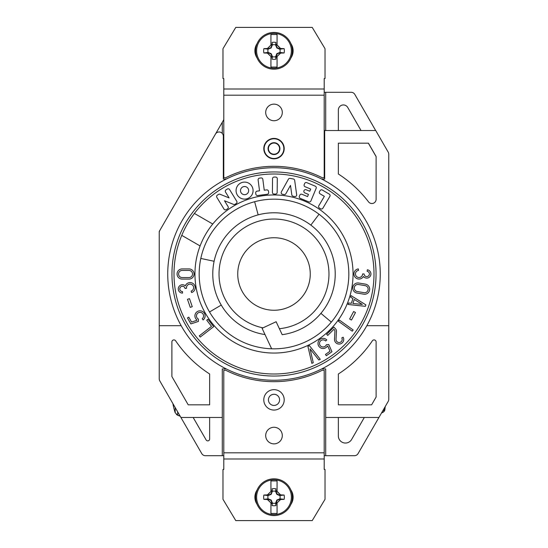 <?xml version="1.0" encoding="UTF-8"?>
<svg xmlns="http://www.w3.org/2000/svg" width="548" height="548" viewBox="0 0 548 548"><rect width="100%" height="100%" fill="white"/><g stroke="black" fill="none" stroke-linecap="round" stroke-linejoin="round"><path stroke-width="0.82" d="M274 143.049A5.576 5.576 0 0 1 279.576 148.624A5.576 5.576 0 0 1 274 154.2A5.576 5.576 0 0 1 268.424 148.624A5.576 5.576 0 0 1 274 143.049M279.932 148.624A5.932 5.932 0 0 0 274 142.699A5.932 5.932 0 0 0 268.068 148.624A5.932 5.932 0 0 0 274 154.557A5.932 5.932 0 0 0 279.932 148.624M255.635 50.8A18.365 18.365 0 0 1 274 32.435A18.365 18.365 0 0 1 292.365 50.8A18.365 18.365 0 0 1 274 69.171A18.365 18.365 0 0 1 255.635 50.8M256.615 50.8A17.385 17.385 0 0 1 274 33.414A17.385 17.385 0 0 1 291.385 50.8A17.385 17.385 0 0 1 274 68.185A17.385 17.385 0 0 1 256.615 50.8M274 394.279A5.576 5.576 0 0 1 279.576 399.855A5.576 5.576 0 0 1 274 405.431A5.576 5.576 0 0 1 268.424 399.855A5.576 5.576 0 0 1 274 394.279M263.794 399.855A10.207 10.207 0 0 1 274 389.649A10.207 10.207 0 0 1 284.207 399.855A10.207 10.207 0 0 1 274 410.062A10.207 10.207 0 0 1 263.794 399.855M255.635 497.2A18.365 18.365 0 0 1 274 478.829A18.365 18.365 0 0 1 292.365 497.2A18.365 18.365 0 0 1 274 515.565A18.365 18.365 0 0 1 255.635 497.2M256.615 497.2A17.385 17.385 0 0 1 274 479.815A17.385 17.385 0 0 1 291.385 497.2A17.385 17.385 0 0 1 274 514.586A17.385 17.385 0 0 1 256.615 497.2M264.15 148.624A9.85 9.85 0 0 1 274 138.774A9.85 9.85 0 0 1 283.85 148.624A9.85 9.85 0 0 1 274 158.482A9.85 9.85 0 0 1 264.15 148.624M263.794 148.624A10.207 10.207 0 0 1 274 138.418A10.207 10.207 0 0 1 284.207 148.624A10.207 10.207 0 0 1 274 158.831A10.207 10.207 0 0 1 263.794 148.624M257.087 57.965A12.748 12.748 0 0 1 257.087 43.641M265.698 112.436A8.302 8.302 0 0 1 274 104.134A8.302 8.302 0 0 1 282.302 112.436A8.302 8.302 0 0 1 274 120.731A8.302 8.302 0 0 1 265.698 112.436M209.644 417.473L209.644 438.989A1.884 1.884 0 0 1 206.123 439.928L193.163 417.473M364.317 417.473L351.604 439.496A7.097 7.097 0 0 1 338.356 435.948L338.356 417.473M257.087 504.359A12.748 12.748 0 0 1 257.087 490.035M265.698 435.564A8.302 8.302 0 0 1 274 427.269A8.302 8.302 0 0 1 282.302 435.564A8.302 8.302 0 0 1 274 443.866A8.302 8.302 0 0 1 265.698 435.564M272.377 56.704L272.061 59.15L272.377 56.704A6.124 6.124 0 0 0 275.623 56.704L275.939 59.15L275.966 57.574L280.781 52.745L280.603 53.108L284.117 52.971L279.905 52.423A6.124 6.124 0 0 0 279.905 49.176L284.117 48.628L280.603 48.498L280.781 48.861L279.905 49.176M272.061 59.15A8.569 8.569 0 0 0 275.939 59.15M272.383 56.485L271.164 53.636L268.095 52.423A6.124 6.124 0 0 1 268.095 49.176L271.164 47.964L272.377 44.895A6.124 6.124 0 0 1 275.623 44.895L275.939 42.456A8.569 8.569 0 0 0 272.061 42.456L272.383 45.114M272.377 503.105L272.061 505.544L272.377 503.105A6.124 6.124 0 0 0 275.623 503.105L275.939 505.544L275.966 503.975L280.781 499.139L280.603 499.502L284.117 499.372L279.905 498.824A6.124 6.124 0 0 0 279.905 495.577L284.117 495.029L280.603 494.892L280.781 495.255L279.905 495.577M272.061 505.544A8.569 8.569 0 0 0 275.939 505.544M272.383 502.886L271.164 500.036L268.095 498.824A6.124 6.124 0 0 1 268.095 495.577L271.164 494.365L272.377 491.296A6.124 6.124 0 0 1 275.623 491.296L275.939 488.85A8.569 8.569 0 0 0 272.061 488.85L272.383 491.515M172.901 403.602A62.493 62.493 0 0 0 175.189 412.719L177.662 415.281L180.059 416.165L176.429 414.562M159.639 230.79L159.235 231.482L159.235 325.704L181.169 325.704L159.235 325.704L159.235 232.585A4.22 4.22 0 0 1 159.804 230.475L215.446 134.089A4.22 4.22 0 0 1 223.317 136.199L223.317 179.059L226.276 179.059A106.257 106.257 0 0 1 321.724 179.059L324.683 179.059L324.683 130.527L375.736 130.527L388.196 152.118A4.22 4.22 0 0 1 388.765 154.228L388.765 399.314A4.22 4.22 0 0 1 388.196 401.417L378.928 417.473L325.704 417.473L325.704 455.703L324.204 455.703M388.765 325.704L366.831 325.704L388.765 325.704M321.724 368.941L325.704 368.941L325.704 417.473M371.626 404.814L338.356 404.814L338.356 373.996A118.909 118.909 0 0 0 372.38 340.794A2.041 2.041 0 0 1 376.106 341.938L376.106 397.053L371.626 404.814M375.668 130.527L354.809 94.407A4.22 4.22 0 0 0 351.158 92.297L325.704 92.297L325.704 130.527M159.235 325.704L159.235 378.812A4.22 4.22 0 0 0 159.804 380.915L180.909 417.473L222.296 417.473L222.296 368.941L226.276 368.941M223.796 119.663L222.296 122.259L222.296 133.452M171.894 341.938A2.041 2.041 0 0 1 175.62 340.794A118.909 118.909 0 0 0 209.644 373.996L209.644 404.814L188.211 404.814L171.894 376.551L171.894 341.938M175.189 407.568L175.189 412.719M268.095 498.824L263.883 499.372L267.397 499.502L267.219 499.139L268.315 498.817M284.117 495.029A10.35 10.35 0 0 1 284.117 499.372M279.905 498.824L276.836 500.036L275.623 503.105M280.603 499.502L275.939 503.982L277.137 500.331L279.987 499.118L279.686 498.817M279.987 499.118L280.781 499.139M384.799 407.308A115.923 96.975 -28.2 0 1 384.621 409.472A4.083 4.069 75 0 1 381.641 412.891L381.908 412.815C383.785 412.117 384.785 410.979 384.901 409.397L385.237 406.548L384.901 409.397L383.943 411.534M383.922 411.562L383.333 412.117M381.908 412.815L381.641 412.891A4.083 0.603 -105 0 0 381.785 412.528M271.164 494.365L270.863 494.063L268.013 495.276L267.219 495.255L267.397 494.892L263.883 495.029L268.095 495.577M272.082 491.207L270.863 494.063M263.883 499.372A10.35 10.35 0 0 1 263.883 495.029M275.617 491.515L276.836 494.365L277.137 494.063L275.918 491.207M276.836 494.365L279.686 495.584M279.987 495.276L277.137 494.063M275.939 488.85L275.623 491.296M272.377 491.296L272.061 488.85M271.164 500.036L270.863 500.331L272.082 503.187M268.013 499.118L270.863 500.331M268.095 52.423L263.883 52.971L267.397 53.108L267.219 52.745L268.315 52.416M284.117 48.628A10.35 10.35 0 0 1 284.117 52.971M382.812 410.747A4.083 1.959 5.2 0 0 384.621 409.472L384.901 409.397M267.397 494.892L272.034 490.426L267.219 495.255M270.938 491.344L270.938 480.932L277.062 480.932L277.062 491.522L275.966 490.426L280.781 495.255M267.219 499.139L272.061 503.982L267.397 499.502M277.062 503.05L277.062 513.469L270.938 513.469L270.938 503.05M279.905 52.423L276.836 53.636L275.623 56.704M280.603 53.108L275.939 57.588L277.137 53.937L279.987 52.724L279.686 52.416M279.987 52.724L280.781 52.745M277.062 491.344L280.603 494.892M271.164 47.964L270.863 47.669L268.013 48.882L267.219 48.861L267.397 48.498L263.883 48.628L268.095 49.176M272.082 44.813L270.863 47.669M263.883 52.971A10.35 10.35 0 0 1 263.883 48.628M275.617 45.114L276.836 47.964L277.137 47.669L275.918 44.813M276.836 47.964L279.686 49.183M279.987 48.882L277.137 47.669M275.939 42.456L275.623 44.895M272.377 44.895L272.061 42.456M271.164 53.636L270.863 53.937L272.082 56.793M268.013 52.724L270.863 53.937M267.397 48.498L272.034 44.025L267.219 48.861M270.938 44.95L270.938 34.531L277.062 34.531L277.062 45.128L275.966 44.025L280.781 48.861M267.219 52.745L272.061 57.588L267.397 53.108M277.062 56.656L277.062 67.068L270.938 67.068L270.938 56.656M277.062 44.95L280.603 48.498M223.796 452.812L223.796 469.444L222.981 469.444L222.981 499.31L235.77 520.6L312.23 520.6L325.019 499.31L325.019 469.444L324.204 469.444L324.204 370.256L322.293 370.256A107.757 107.757 0 0 1 225.708 370.256L223.796 370.256L223.796 452.812L324.204 452.812M324.204 458.991L223.796 458.991M290.913 490.035A12.748 12.748 0 0 1 290.913 504.359M324.204 95.188L324.204 78.556L325.019 78.556L325.019 48.69L312.23 27.4L235.77 27.4L222.981 48.69L222.981 78.556L223.796 78.556L223.796 177.744L225.708 177.744A107.757 107.757 0 0 1 322.293 177.744L324.204 177.744L324.204 95.188L223.796 95.188M223.796 89.009L324.204 89.009M290.913 43.641A12.748 12.748 0 0 1 290.913 57.965M325.704 455.703L354.426 455.703A4.22 4.22 0 0 0 358.077 453.593L378.928 417.473M180.909 417.473L201.76 453.593A4.22 4.22 0 0 0 205.411 455.703L222.296 455.703L222.296 417.473M223.796 455.703L222.296 455.703M338.356 130.527L338.356 109.984A5.028 5.028 0 0 1 347.74 107.463L361.057 130.527M222.296 122.259L215.638 133.787M376.106 156.605L368.359 143.186L338.356 143.186L338.356 174.004A118.909 118.909 0 0 1 368.537 201.87A4.22 4.22 0 0 0 376.106 199.314L376.106 156.488L368.427 143.186L338.356 143.186L338.356 174.004A118.909 118.909 0 0 1 368.537 201.87M324.204 92.297L325.704 92.297M221.248 305.072L209.521 311.976A74.829 74.829 0 0 1 200.808 258.444L214.11 261.273A61.225 61.225 0 0 0 265.013 334.561L262.081 328.286L263.006 327.855A54.964 54.964 0 0 1 274 219.036A54.964 54.964 0 0 1 328.903 271.301A54.964 54.964 0 0 1 279.391 328.704L282.179 334.677A61.225 61.225 0 0 0 320.902 313.353L331.321 322.101A74.829 74.829 0 0 1 271.644 348.795L265.013 334.561M319.032 214.241L310.846 225.105A61.225 61.225 0 0 0 258.156 214.864L254.635 201.719A74.829 74.829 0 0 1 331.321 322.101M279.391 328.704L276.137 321.731L263.006 327.855M309.435 345.651L307.914 346.384L311.839 363.372L313.257 362.687L310.072 348.918L318.854 359.995L320.272 359.31L309.435 345.651M339.342 320.039L338.452 321.279L352.261 331.204L353.152 329.965L339.342 320.039M349.638 319.032L351.501 320.025L355.488 312.518L353.631 311.524L349.638 319.032M352.891 303.455L362.331 304.455L354.275 299.434L352.891 303.455M365.893 304.873L351.09 295.632L350.576 297.119L352.946 298.598L351.33 303.291L348.549 302.989L348.035 304.476L365.393 306.325L365.893 304.873M187.491 299.331L190.266 307.373L192.259 306.681L189.485 298.646L187.491 299.331M206.733 320.19L211.521 326.375L199.287 335.849L200.226 337.061L213.672 326.649L207.939 319.251L206.733 320.19M196.869 320.327L191.574 322.073L188.793 317.155L187.457 317.909L190.862 323.916L198.376 321.443L198.424 319.094A3.562 3.562 0 0 1 200.013 312.346A3.562 3.562 0 0 1 202.185 318.731L203.116 319.943A5.09 5.09 0 0 0 200.013 310.812A5.09 5.09 0 0 0 196.876 319.916L196.869 320.327M182.498 291.557A2.644 2.644 0 0 1 179.792 288.912A2.644 2.644 0 0 1 182.443 286.268A2.644 2.644 0 0 1 185.053 288.488L186.56 288.241A3.562 3.562 0 0 1 190.081 284.111A3.562 3.562 0 0 1 191.136 291.07L191.588 292.536A5.09 5.09 0 0 0 190.081 282.576A5.09 5.09 0 0 0 185.313 285.878A4.178 4.178 0 0 0 178.264 288.912A4.178 4.178 0 0 0 182.532 293.091L182.498 291.557M327.786 346.124L330.047 351.213L325.437 354.474L326.32 355.727L331.958 351.741L328.745 344.507L326.403 344.699A3.562 3.562 0 0 1 319.511 343.432A3.562 3.562 0 0 1 325.67 340.993L326.786 339.945A5.09 5.09 0 0 0 317.984 343.432A5.09 5.09 0 0 0 327.375 346.151L327.786 346.124M336.465 331.245A3.233 3.233 0 0 0 335.527 328.8L333.903 327.163L326.656 334.349L327.738 335.438L333.896 329.327L334.444 329.875A1.699 1.699 0 0 1 334.931 331.163L334.506 339.212A4.61 4.61 0 0 0 340.171 343.945A4.61 4.61 0 0 0 343.123 337.178L341.794 337.938A3.083 3.083 0 0 1 339.822 342.452A3.083 3.083 0 0 1 336.034 339.294L336.465 331.245M357.269 291.543L363.995 292.673A3.562 3.562 0 0 0 368.098 289.748A3.562 3.562 0 0 0 365.174 285.645L358.44 284.522A3.562 3.562 0 0 0 354.303 287.741A3.562 3.562 0 0 0 357.269 291.543M357.015 293.057L363.742 294.18A5.09 5.09 0 0 0 369.605 290.002A5.09 5.09 0 0 0 365.427 284.138L358.693 283.008A5.09 5.09 0 0 0 352.782 287.611A5.09 5.09 0 0 0 357.015 293.057M367.126 271.322A2.644 2.644 0 0 1 369.393 274.185A2.644 2.644 0 0 1 366.639 276.582A2.644 2.644 0 0 1 364.112 273.938L362.584 273.938A3.562 3.562 0 0 1 359.187 277.5A3.562 3.562 0 0 1 355.474 274.274A3.562 3.562 0 0 1 358.522 270.417L358.31 268.897A5.09 5.09 0 0 0 354.803 276.802A5.09 5.09 0 0 0 363.44 276.473A4.178 4.178 0 0 0 370.366 276.048A4.178 4.178 0 0 0 367.338 269.801L367.126 271.322M182.148 277.562L188.971 277.562A3.562 3.562 0 0 0 192.533 274A3.562 3.562 0 0 0 188.971 270.438L182.148 270.438A3.562 3.562 0 0 0 178.586 274A3.562 3.562 0 0 0 182.148 277.562M188.971 268.91L182.148 268.91A5.09 5.09 0 0 0 177.059 274A5.09 5.09 0 0 0 182.148 279.09L188.971 279.09A5.09 5.09 0 0 0 194.061 274A5.09 5.09 0 0 0 188.971 268.91M274 380.257A106.257 106.257 0 0 1 167.743 274A106.257 106.257 0 0 1 274 167.743A106.257 106.257 0 0 1 380.257 274A106.257 106.257 0 0 1 274 380.257A106.257 106.257 0 0 0 380.257 274A106.257 106.257 0 0 0 274 167.743M181.765 235.359L200.095 245.942A79.049 79.049 0 0 1 212.754 224.029L194.417 213.446M244.572 194.684A4.083 4.083 0 0 0 248.655 190.601A4.083 4.083 0 0 0 244.572 186.519A4.083 4.083 0 0 0 240.497 190.601A4.083 4.083 0 0 0 244.572 194.684M244.572 182.1A8.501 8.501 0 0 0 236.072 190.601A8.501 8.501 0 0 0 244.572 199.109A8.501 8.501 0 0 0 253.08 190.601A8.501 8.501 0 0 0 244.572 182.1M226.071 189.814A1.63 1.63 0 0 0 225.529 192.06L229.112 197.917L220.056 194.266A1.63 1.63 0 0 0 218.59 194.382L217.385 195.129A1.63 1.63 0 0 0 216.844 197.369L224.009 209.096A1.63 1.63 0 0 0 226.256 209.637L227.53 208.857A1.63 1.63 0 0 0 228.071 206.61L224.488 200.746L233.571 204.39A1.63 1.63 0 0 0 235.03 204.267L236.222 203.541A1.63 1.63 0 0 0 236.763 201.294L229.591 189.574A1.63 1.63 0 0 0 227.345 189.033L226.071 189.814M262.834 179.347A1.63 1.63 0 0 0 261.006 177.936L259.519 178.134A1.63 1.63 0 0 0 258.115 179.963L259.533 190.82L257.101 191.142A1.63 1.63 0 0 0 255.697 192.971L255.848 194.115A1.63 1.63 0 0 0 257.676 195.526L267.253 194.273A1.63 1.63 0 0 0 268.664 192.444L268.513 191.293A1.63 1.63 0 0 0 266.684 189.889L264.252 190.204L262.834 179.347M319.532 191.608A1.63 1.63 0 0 0 320.107 193.841L324.354 196.355L318.792 205.788A1.63 1.63 0 0 0 319.368 208.021L320.655 208.781A1.63 1.63 0 0 0 322.888 208.206L329.875 196.369A1.63 1.63 0 0 0 329.3 194.136L322.354 190.033A1.63 1.63 0 0 0 320.114 190.615L319.532 191.608M301.941 194.266A1.63 1.63 0 0 0 299.811 195.15L299.366 196.218A1.63 1.63 0 0 0 300.249 198.349L308.75 201.883A1.63 1.63 0 0 0 310.887 201L316.155 188.306A1.63 1.63 0 0 0 315.271 186.176L306.77 182.642A1.63 1.63 0 0 0 304.633 183.525L304.195 184.594A1.63 1.63 0 0 0 305.072 186.724L310.689 189.06L309.771 191.259L306.14 189.752A1.63 1.63 0 0 0 304.003 190.629L303.955 190.759A1.63 1.63 0 0 0 304.832 192.889L308.469 194.396L307.558 196.595L301.941 194.266M284.111 194.574A1.63 1.63 0 0 0 285.837 193.759L290.488 185.382L291.817 194.876A1.63 1.63 0 0 0 293.139 196.253L294.756 196.554A1.63 1.63 0 0 0 296.667 194.725L294.666 180.374A1.63 1.63 0 0 0 293.344 178.991L290.125 178.395A1.63 1.63 0 0 0 288.399 179.21L281.364 191.875A1.63 1.63 0 0 0 282.494 194.273L284.111 194.574M272.404 192.41A1.63 1.63 0 0 0 274.021 194.061L275.514 194.074A1.63 1.63 0 0 0 277.165 192.458L277.295 178.716A1.63 1.63 0 0 0 275.678 177.066L274.185 177.052A1.63 1.63 0 0 0 272.534 178.669L272.404 192.41M274 310.257A36.257 36.257 0 0 0 310.257 274A36.257 36.257 0 0 0 274 237.743A36.257 36.257 0 0 0 237.743 274A36.257 36.257 0 0 0 274 310.257M212.754 224.029A79.049 79.049 0 0 1 353.049 274A79.049 79.049 0 0 1 274 353.049A79.049 79.049 0 0 1 200.095 245.942M310.846 225.105A61.225 61.225 0 0 1 320.902 313.353M274 374.003A100.003 100.003 0 0 0 374.003 274A100.003 100.003 0 0 0 274 173.997A100.003 100.003 0 0 0 173.997 274A100.003 100.003 0 0 0 274 374.003M271.644 348.795A74.829 74.829 0 0 1 209.521 311.976M200.808 258.444A74.829 74.829 0 0 1 254.635 201.719M214.11 261.273A61.225 61.225 0 0 1 258.156 214.864M279.576 148.624A5.576 5.576 0 0 1 274 154.2A5.576 5.576 0 0 1 268.424 148.624M292.365 50.8A18.365 18.365 0 0 1 274 69.171M292.365 497.2A18.365 18.365 0 0 1 274 515.565M279.576 399.855A5.576 5.576 0 0 1 274 405.431A5.576 5.576 0 0 1 268.424 399.855M177.662 411.849L177.662 415.281M274 171.956A102.044 102.044 0 0 0 171.956 274A102.044 102.044 0 0 0 274 376.044A102.044 102.044 0 0 0 376.044 274A102.044 102.044 0 0 0 274 171.956M382.614 142.446L381.97 141.336"/></g></svg>
